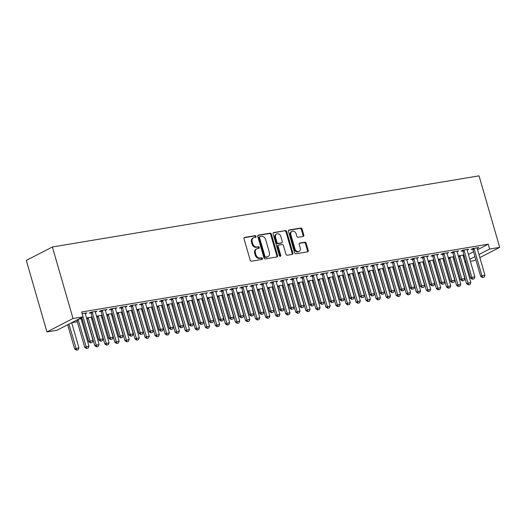 <?xml version="1.0" encoding="UTF-8"?>
<svg xmlns="http://www.w3.org/2000/svg" width="526" height="526" viewBox="0 0 526 526"><rect width="100%" height="100%" fill="white"/><g stroke="black" fill="none" stroke-linecap="round" stroke-linejoin="round"><path stroke-width="0.79" d="M256.07 236.365A0.874 0.69 62.8 0 0 255.136 235.648L244.656 237.397A1.256 0.98 62.8 0 0 244.018 238.751L250.198 260.166A1.256 0.98 62.8 0 0 251.527 261.192L262.007 259.443A0.874 0.69 62.8 0 0 261.527 257.779L260.173 258.003A4.011 3.143 62.8 0 1 255.912 254.722L255.399 252.94A4.011 3.143 62.8 0 1 256.721 248.851A4.011 3.143 62.8 0 1 257.457 248.607L258.812 248.377A0.874 0.69 62.8 0 0 258.332 246.714L256.977 246.937A4.011 3.143 62.8 0 1 252.723 243.656L252.204 241.875A4.011 3.143 62.8 0 1 253.525 237.785A4.011 3.143 62.8 0 1 254.262 237.542L255.616 237.311A0.874 0.69 62.8 0 0 256.07 236.365M255.327 237.364A0.874 0.69 62.8 0 0 254.433 236.01L244.136 237.726M261.718 259.496A0.874 0.69 62.8 0 0 260.824 258.141L259.463 258.371L260.173 258.003M258.522 248.43A0.874 0.69 62.8 0 0 257.628 247.075L256.274 247.305L256.977 246.937M303.154 236.437A1.256 0.98 62.8 0 0 303.798 235.083L302.062 229.073A1.256 0.98 62.8 0 0 300.734 228.047L289.096 229.987A1.256 0.98 62.8 0 0 288.452 231.341L294.632 252.756A1.256 0.98 62.8 0 0 295.96 253.782L307.605 251.842A1.256 0.98 62.8 0 0 308.243 250.488L306.152 243.229A1.256 0.98 62.8 0 0 304.817 242.203L299.84 243.038A1.256 0.98 62.8 0 0 299.195 244.393L300.234 247.989A3.353 2.623 62.8 0 1 299.13 251.408A3.353 2.623 62.8 0 1 294.961 248.87L290.891 234.774A3.353 2.623 62.8 0 1 291.996 231.348A3.353 2.623 62.8 0 1 296.164 233.892L296.842 236.24A1.256 0.98 62.8 0 0 298.176 237.265L303.154 236.437M488.253 244.195L81.675 311.977L83.075 316.83L56.992 330.249L46.946 331.926L26.3 260.409L52.383 246.983L479.055 175.848L499.7 247.371L489.653 249.041L488.253 244.195L477.575 249.692M83.075 316.83L73.022 318.5L52.383 246.983M271.39 234.188A1.256 0.98 62.8 0 0 270.055 233.163L258.417 235.102A1.256 0.98 62.8 0 0 257.773 236.457L263.96 257.871A1.256 0.98 62.8 0 0 265.288 258.897L276.926 256.958A1.256 0.98 62.8 0 0 277.57 255.603L271.39 234.188L270.68 234.55A1.256 0.98 62.8 0 0 269.351 233.524L257.898 235.431M273.757 232.545L285.394 230.605A1.256 0.98 62.8 0 1 286.723 231.631L292.91 253.045A1.256 0.98 62.8 0 1 292.265 254.4L287.281 255.228A1.256 0.98 62.8 0 1 285.953 254.209L283.448 245.517A1.256 0.98 62.8 0 0 282.114 244.498L278.813 245.044A1.256 0.98 62.8 0 0 278.169 246.398L280.779 255.445A0.874 0.69 62.8 0 1 279.398 255.675L273.112 233.899A1.256 0.98 62.8 0 1 273.757 232.545L273.329 232.762M467.16 250.054L468.771 249.219L462.742 250.225L460.98 251.132L462.663 250.856M453.892 256.609L448.283 257.668M453.958 256.846L453.064 257.306M447.061 253.4L448.671 252.572L442.642 253.578L440.88 254.485L442.563 254.203M433.792 259.962L428.184 261.021M433.858 260.199L432.964 260.659M426.961 256.754L428.578 255.925L422.549 256.925L420.787 257.832L422.463 257.556M413.692 263.309L408.084 264.374M413.765 263.546L412.864 264.013M406.868 260.1L408.478 259.272L402.449 260.278L400.687 261.185L402.37 260.903M393.599 266.662L387.991 267.721M393.665 266.899L392.764 267.359M386.768 263.454L388.379 262.625L382.349 263.631L380.587 264.539L382.27 264.256M373.499 270.009L367.891 271.074M373.565 270.246L372.671 270.712M366.668 266.807L368.285 265.972L362.256 266.978L360.488 267.885L362.171 267.609M353.4 273.362L347.791 274.421M353.472 273.599L352.571 274.059M346.575 270.154L348.186 269.325L342.156 270.331L340.394 271.238L342.078 270.956M333.306 276.715L327.698 277.774M333.372 276.952L332.471 277.412M326.475 273.507L328.086 272.678L322.057 273.678L320.295 274.585L321.978 274.309M313.207 280.062L307.96 280.937L307.598 281.127L307.98 281.739A1.276 0.999 -117.2 0 1 308.131 282.094L315.83 308.762L320.117 307.611L312.418 280.943A1.276 0.999 -117.2 0 1 312.359 280.568L312.352 280.207M313.272 280.299L312.378 280.766M306.375 276.854L307.986 276.025L301.957 277.031L300.195 277.938L301.878 277.656M293.107 283.415L287.498 284.474M293.179 283.652L292.278 284.112M286.282 280.207L287.893 279.378L281.864 280.384L280.102 281.292L281.785 281.009M273.014 286.762L267.399 287.827M273.079 286.999L272.179 287.466M266.182 283.56L267.793 282.725L261.764 283.731L260.002 284.638L261.685 284.362M252.914 290.115L247.667 290.99L247.305 291.174L247.687 291.792A1.276 0.999 -117.2 0 1 247.838 292.147L255.537 318.815L259.818 317.658L252.125 290.99A1.276 0.999 -117.2 0 1 252.066 290.615L252.053 290.26M252.98 290.352L252.085 290.812M246.083 286.907L247.693 286.078L241.664 287.084L239.902 287.992L241.585 287.709M232.814 293.469L227.206 294.527M232.886 293.705L231.986 294.165M225.983 290.26L227.6 289.431L221.571 290.431L219.809 291.338L221.492 291.062M212.714 296.815L207.106 297.88M212.787 297.052L211.886 297.519M205.89 293.607L207.5 292.778L201.471 293.784L199.709 294.691L201.392 294.409M192.621 300.168L187.013 301.227M192.687 300.405L191.793 300.865M185.79 296.96L187.401 296.131L181.371 297.137L179.609 298.045L181.292 297.762M172.521 303.515L166.913 304.58M172.587 303.752L171.693 304.219M165.69 300.313L167.307 299.478L161.278 300.484L159.516 301.391L161.193 301.115M152.422 306.868L146.813 307.927M152.494 307.105L151.593 307.565M145.597 303.66L147.208 302.831L141.178 303.837L139.416 304.745L141.099 304.462M132.328 310.222L126.72 311.28M132.394 310.458L131.493 310.919M125.497 307.013L127.108 306.185L121.079 307.184L119.317 308.091L121 307.815M112.229 313.568L106.62 314.633M112.294 313.805L111.4 314.272M105.397 310.36L107.015 309.531L100.985 310.537L99.217 311.445L100.9 311.162M92.129 316.922L86.52 317.98M92.201 317.158L91.3 317.619M82.161 313.674L86.915 312.885L85.304 313.713M463.478 256.944L464.386 256.478M468.403 254.413L473.558 251.757M71.694 322.721L77.342 321.78M81.747 321.044L82.74 320.88M91.794 319.367L92.786 319.203M101.84 317.691L102.84 317.526M111.893 316.014L112.886 315.85M121.94 314.344L122.939 314.173M131.987 312.668L132.986 312.503M142.04 310.991L143.033 310.827M152.086 309.314L153.086 309.15M162.139 307.638L163.132 307.473M172.186 305.968L173.179 305.797M182.233 304.291L183.232 304.127M192.286 302.614L193.279 302.45M202.332 300.938L203.325 300.773M212.379 299.261L213.378 299.097M222.432 297.591L223.425 297.42M232.479 295.914L233.472 295.75M242.525 294.238L243.525 294.073M252.579 292.561L253.571 292.397M262.625 290.885L263.618 290.72M272.672 289.215L273.671 289.044M282.725 287.538L283.718 287.374M292.772 285.861L293.764 285.697M302.818 284.185L303.818 284.02M312.871 282.508L313.864 282.344M322.918 280.838L323.911 280.667M332.965 279.161L333.964 278.997M343.018 277.485L344.011 277.32M353.064 275.808L354.057 275.644M363.111 274.131L364.11 273.967M373.164 272.461L374.157 272.29M383.211 270.785L384.21 270.62M393.257 269.108L394.257 268.944M403.31 267.432L404.303 267.267M413.357 265.755L414.357 265.591M423.41 264.085L424.403 263.914M433.457 262.408L434.45 262.244M443.503 260.732L444.503 260.567M453.557 259.055L454.549 258.891M78.466 319.197L82.082 318.598M82.148 318.835L81.254 319.295M95.351 312.036L96.962 311.208L90.932 312.214L89.17 313.121L90.853 312.839M102.182 315.245L96.935 316.119L96.574 316.304L96.955 316.922A1.276 0.999 -117.2 0 1 97.106 317.277L104.805 343.945L109.086 342.788L101.393 316.119A1.276 0.999 -117.2 0 1 101.334 315.745L101.321 315.39M102.248 315.482L101.347 315.942M115.45 308.69L117.061 307.855L111.032 308.861L109.27 309.768L110.953 309.492M122.275 311.892L116.667 312.957M122.348 312.128L121.447 312.595M135.544 305.336L137.161 304.508L131.132 305.514L129.37 306.421L131.046 306.139M142.375 308.545L136.767 309.604M142.441 308.782L141.547 309.242M155.643 301.983L157.254 301.155L151.225 302.161L149.463 303.068L151.146 302.785M162.475 305.192L156.866 306.257M162.541 305.428L161.64 305.895M175.743 298.636L177.354 297.808L171.325 298.807L169.563 299.715L171.246 299.439M182.568 301.845L176.96 302.904M182.64 302.082L181.74 302.542M195.836 295.283L197.454 294.455L191.425 295.461L189.662 296.368L191.346 296.085M202.668 298.492L197.059 299.55M202.74 298.729L201.839 299.189M215.936 291.937L217.547 291.102L211.518 292.108L209.756 293.015L211.439 292.739M222.768 295.139L217.521 296.013L217.159 296.204L217.54 296.815A1.276 0.999 -117.2 0 1 217.692 297.177L225.391 323.845L229.671 322.688L221.979 296.02A1.276 0.999 -117.2 0 1 221.919 295.645L221.906 295.283M222.833 295.375L221.939 295.842M236.036 288.583L237.647 287.755L231.618 288.761L229.855 289.668L231.539 289.385M242.867 291.792L237.252 292.85M242.933 292.029L242.032 292.489M256.129 285.23L257.747 284.402L251.717 285.408L249.955 286.315L251.638 286.032M262.961 288.439L257.352 289.504M263.033 288.675L262.132 289.142M276.229 281.883L277.84 281.055L271.81 282.054L270.048 282.962L271.732 282.686M283.06 285.092L277.813 285.966L277.452 286.151L277.833 286.762A1.276 0.999 -117.2 0 1 277.984 287.124L285.684 313.792L289.964 312.635L282.271 285.966A1.276 0.999 -117.2 0 1 282.212 285.592L282.206 285.23M283.126 285.329L282.232 285.789M296.329 278.53L297.94 277.702L291.91 278.708L290.148 279.615L291.831 279.332M303.16 281.739L297.545 282.797M303.226 281.975L302.325 282.436M316.428 275.183L318.039 274.348L312.01 275.354L310.248 276.262L311.931 275.986M323.253 278.385L317.645 279.451M323.326 278.622L322.425 279.089M336.522 271.83L338.133 271.002L332.103 272.008L330.341 272.915L332.024 272.632M343.353 275.039L338.106 275.913L337.745 276.097L338.126 276.709A1.276 0.999 -117.2 0 1 338.277 277.07L345.977 303.739L350.263 302.582L342.564 275.913A1.276 0.999 -117.2 0 1 342.505 275.539L342.498 275.177M343.419 275.276L342.525 275.736M356.621 268.477L358.232 267.649L352.203 268.654L350.441 269.562L352.124 269.279M363.453 271.686L357.844 272.751M363.519 271.922L362.618 272.389M376.721 265.13L378.332 264.302L372.303 265.301L370.541 266.209L372.224 265.932M383.546 268.339L377.938 269.397M383.618 268.576L382.718 269.036M396.814 261.777L398.432 260.949L392.403 261.955L390.64 262.862L392.317 262.579M403.646 264.986L398.037 266.044M403.712 265.222L402.817 265.683M416.914 258.43L418.525 257.595L412.496 258.601L410.734 259.509L412.417 259.233M423.746 261.632L418.137 262.698M423.811 261.869L422.911 262.336M437.014 255.077L438.625 254.249L432.596 255.255L430.833 256.162L432.517 255.879M443.839 258.286L438.23 259.344M443.911 258.522L443.01 258.983M457.107 251.724L458.725 250.895L452.695 251.901L450.933 252.809L452.616 252.526M463.939 254.932L458.692 255.807L458.33 255.998L458.711 256.609A1.276 0.999 -117.2 0 1 458.869 256.964L466.562 283.632L470.849 282.482L463.15 255.814A1.276 0.999 -117.2 0 1 463.09 255.439L463.084 255.077M464.011 255.169L463.11 255.636M477.207 248.377L478.818 247.549L472.789 248.548L471.026 249.455L472.71 249.179M464.879 261.797L465.786 261.33M469.803 259.259L474.958 256.609M478.976 254.538L489.653 249.041M475.833 259.653L473.617 260.791L470.402 261.33M465.997 262.066L465.004 262.231M479.857 257.582L499.7 247.371M73.022 318.5L46.946 331.926M253.525 237.785L252.822 238.146A4.011 3.143 62.8 0 0 251.5 242.236L252.204 241.875M256.274 247.305A4.011 3.143 62.8 0 1 252.013 244.025L251.5 242.236M256.721 248.851L256.017 249.212A4.011 3.143 62.8 0 0 254.696 253.302L255.399 252.94M259.463 258.371A4.011 3.143 62.8 0 1 255.209 255.09L254.696 253.302M276.742 256.99A1.256 0.98 62.8 0 0 276.867 255.965L270.68 234.55M259.982 236.588A0.874 0.69 62.8 0 0 259.535 237.535L264.959 256.333A0.874 0.69 62.8 0 0 265.893 257.05L267.32 256.813A4.011 3.143 62.8 0 0 268.056 256.57A4.011 3.143 62.8 0 0 269.378 252.48L265.669 239.632A4.011 3.143 62.8 0 0 261.415 236.352L259.982 236.588M259.279 236.95A0.874 0.69 62.8 0 0 258.831 237.897L259.535 237.535M268.056 256.57L267.353 256.931A4.011 3.143 62.8 0 1 266.616 257.175L265.183 257.418A0.874 0.69 62.8 0 1 264.256 256.695L258.831 237.897M273.237 232.88L285.394 230.605M292.081 254.433A1.256 0.98 62.8 0 0 292.2 253.407L286.019 231.992A1.256 0.98 62.8 0 0 284.691 230.967M278.109 245.412A1.256 0.98 62.8 0 0 277.465 246.76L280.075 255.807L280.779 255.445M280.062 256.379A0.874 0.69 62.8 0 0 280.075 255.807M280.845 236.509A3.353 2.623 62.8 0 0 276.669 233.965A3.353 2.623 62.8 0 0 275.565 237.384L276.998 242.355A1.256 0.98 62.8 0 0 278.333 243.38L281.634 242.828A1.256 0.98 62.8 0 0 282.278 241.473L280.845 236.509M276.669 233.965L275.966 234.333A3.353 2.623 62.8 0 0 274.861 237.752L275.565 237.384M281.864 242.756L281.16 243.117A1.256 0.98 62.8 0 1 280.93 243.19L277.629 243.742A1.256 0.98 62.8 0 1 276.295 242.716L274.861 237.752M291.996 231.348L291.286 231.716A3.353 2.623 62.8 0 0 290.181 235.135L290.891 234.774M299.13 251.408L298.426 251.77A3.353 2.623 62.8 0 1 294.251 249.232L290.181 235.135M307.414 251.875A1.256 0.98 62.8 0 0 307.539 250.849L305.448 243.597A1.256 0.98 62.8 0 0 304.113 242.571L299.32 243.367M302.969 236.463A1.256 0.98 62.8 0 0 303.094 235.444L301.359 229.435A1.256 0.98 62.8 0 0 300.03 228.409L288.577 230.322M67.67 324.759L74.659 348.975L78.939 347.817L71.687 322.688M76.395 350.152L78.111 349.79L76.395 350.152L74.659 348.975M68.939 324.101L76.605 350.04M78.939 347.817L78.111 349.79M90.702 342.788L92.214 342.531L90.702 342.788L90.025 341.065L88.756 341.716L81.767 317.5M85.271 313.154L85.284 313.516A1.276 0.999 62.8 0 0 85.344 313.89L93.036 340.559L90.025 341.065L83.036 316.849M92.214 342.531L93.036 340.559M88.756 341.716L90.492 342.893M76.75 320.084L76.855 320.268A1.276 0.999 -117.2 0 1 77.006 320.63L84.706 347.298L88.993 346.141L81.293 319.473A1.276 0.999 -117.2 0 1 81.234 319.098L81.228 318.736M86.442 348.475L88.164 348.113L86.442 348.475L84.706 347.298M78.019 319.427L78.124 319.617A1.276 0.999 -117.2 0 1 78.275 319.979L86.652 348.363M88.993 346.141L88.164 348.113M86.547 317.967L86.902 318.592A1.276 0.999 -117.2 0 1 87.06 318.953L94.752 345.621L99.039 344.464L91.34 317.796A1.276 0.999 -117.2 0 1 91.281 317.421L91.274 317.06M96.495 346.798L98.211 346.437L96.495 346.798L94.752 345.621M87.98 317.612L88.171 317.941A1.276 0.999 -117.2 0 1 88.329 318.302L96.705 346.693M99.039 344.464L98.211 346.437M100.755 341.111L102.261 340.861L100.755 341.111L100.071 339.388L98.803 340.039L91.11 313.371A1.276 0.999 62.8 0 0 90.952 313.009L90.59 312.391M95.324 311.484L95.331 311.839A1.276 0.999 62.8 0 0 95.39 312.214L103.089 338.882L100.071 339.388L92.379 312.72A1.276 0.999 62.8 0 0 92.221 312.359L92.03 312.03M102.261 340.861L103.089 338.882M98.803 340.039L100.538 341.216M110.802 339.434L112.308 339.185L110.802 339.434L110.125 337.712L108.856 338.363L101.156 311.694A1.276 0.999 62.8 0 0 101.005 311.339L100.644 310.715M105.371 309.807L105.378 310.169A1.276 0.999 62.8 0 0 105.437 310.544L113.136 337.212L110.125 337.712L102.425 311.044A1.276 0.999 62.8 0 0 102.274 310.682L102.083 310.353M112.308 339.185L113.136 337.212M108.856 338.363L110.591 339.546M106.541 345.122L108.257 344.767L106.541 345.122L104.805 343.945M98.033 315.935L98.224 316.264A1.276 0.999 -117.2 0 1 98.375 316.626L106.752 345.017M109.086 342.788L108.257 344.767M106.64 314.62L107.002 315.245A1.276 0.999 -117.2 0 1 107.153 315.6L114.852 342.268L119.139 341.118L111.44 314.449A1.276 0.999 -117.2 0 1 111.38 314.075L111.374 313.713M116.588 343.452L118.311 343.09L116.588 343.452L114.852 342.268M108.08 314.259L108.271 314.587A1.276 0.999 -117.2 0 1 108.422 314.949L116.798 343.34M119.139 341.118L118.311 343.09M120.849 337.758L122.361 337.508L120.849 337.758L120.171 336.035L118.902 336.693L111.203 310.024A1.276 0.999 62.8 0 0 111.052 309.663L110.69 309.038M115.418 308.131L115.431 308.492A1.276 0.999 62.8 0 0 115.49 308.867L123.183 335.535L120.171 336.035L112.472 309.367A1.276 0.999 62.8 0 0 112.321 309.012L112.13 308.677M122.361 337.508L123.183 335.535M118.902 336.693L120.638 337.87M130.902 336.081L132.407 335.831L130.902 336.081L130.218 334.358L128.949 335.016L121.256 308.348A1.276 0.999 62.8 0 0 121.098 307.986L120.737 307.362M125.471 306.454L125.477 306.816A1.276 0.999 62.8 0 0 125.536 307.191L133.236 333.859L130.218 334.358L122.525 307.69A1.276 0.999 62.8 0 0 122.367 307.335L122.177 307.006M132.407 335.831L133.236 333.859M128.949 335.016L130.691 336.193M116.693 312.944L117.048 313.568A1.276 0.999 -117.2 0 1 117.206 313.93L124.899 340.598L129.186 339.441L121.486 312.773A1.276 0.999 -117.2 0 1 121.427 312.398L121.421 312.036M126.641 341.775L128.357 341.413L126.641 341.775L124.899 340.598M118.126 312.582L118.317 312.917A1.276 0.999 -117.2 0 1 118.475 313.272L126.851 341.663M129.186 339.441L128.357 341.413M140.948 334.411L142.454 334.155L140.948 334.411L140.271 332.688L139.002 333.339L131.303 306.671A1.276 0.999 62.8 0 0 131.152 306.31L130.79 305.685M135.517 304.778L135.53 305.139A1.276 0.999 62.8 0 0 135.583 305.514L143.282 332.182L140.271 332.688L132.572 306.02A1.276 0.999 62.8 0 0 132.421 305.659L132.23 305.33M142.454 334.155L143.282 332.182M139.002 333.339L140.738 334.516M126.74 311.267L127.101 311.892A1.276 0.999 -117.2 0 1 127.253 312.253L134.952 338.922L139.232 337.764L131.539 311.096A1.276 0.999 -117.2 0 1 131.48 310.721L131.467 310.36M136.688 340.098L138.404 339.737L136.688 340.098L134.952 338.922M128.18 310.912L128.37 311.241A1.276 0.999 -117.2 0 1 128.522 311.602L136.898 339.987M139.232 337.764L138.404 339.737M150.995 332.734L152.507 332.485L150.995 332.734L150.318 331.012L149.049 331.663L141.349 304.995A1.276 0.999 62.8 0 0 141.198 304.633L140.837 304.015M145.571 303.108L145.577 303.463A1.276 0.999 62.8 0 0 145.636 303.837L153.329 330.506L150.318 331.012L142.618 304.344A1.276 0.999 62.8 0 0 142.467 303.982L142.276 303.653M152.507 332.485L153.329 330.506M149.049 331.663L150.784 332.84M136.786 309.59L137.148 310.215A1.276 0.999 -117.2 0 1 137.299 310.577L144.998 337.245L149.285 336.088L141.586 309.42A1.276 0.999 -117.2 0 1 141.527 309.045L141.52 308.683M146.734 338.422L148.457 338.06L146.734 338.422L144.998 337.245M138.226 309.235L138.417 309.564A1.276 0.999 -117.2 0 1 138.568 309.926L146.951 338.317M149.285 336.088L148.457 338.06M161.048 331.058L162.554 330.808L161.048 331.058L160.364 329.335L159.095 329.986L151.403 303.318A1.276 0.999 62.8 0 0 151.245 302.963L150.883 302.338M155.617 301.431L155.624 301.792A1.276 0.999 62.8 0 0 155.683 302.167L163.382 328.835L160.364 329.335L152.671 302.667A1.276 0.999 62.8 0 0 152.514 302.305L152.323 301.977M162.554 330.808L163.382 328.835M159.095 329.986L160.838 331.17M146.839 307.92L147.195 308.545A1.276 0.999 -117.2 0 1 147.352 308.9L155.045 335.568L159.332 334.411L151.633 307.743A1.276 0.999 -117.2 0 1 151.573 307.368L151.567 307.013M156.787 336.745L158.504 336.39L156.787 336.745L155.045 335.568M148.273 307.559L148.464 307.888A1.276 0.999 -117.2 0 1 148.621 308.249L156.998 336.64M159.332 334.411L158.504 336.39M171.095 329.381L172.6 329.131L171.095 329.381L170.417 327.659L169.148 328.316L161.449 301.648A1.276 0.999 62.8 0 0 161.298 301.286L160.936 300.662M165.664 299.754L165.677 300.116A1.276 0.999 62.8 0 0 165.729 300.491L173.429 327.159L170.417 327.659L162.718 300.99A1.276 0.999 62.8 0 0 162.567 300.635L162.376 300.3M172.6 329.131L173.429 327.159M169.148 328.316L170.884 329.493M156.886 306.244L157.248 306.868A1.276 0.999 -117.2 0 1 157.399 307.223L165.098 333.892L169.379 332.741L161.686 306.073A1.276 0.999 -117.2 0 1 161.627 305.698L161.613 305.336M166.834 335.075L168.55 334.714L166.834 335.075L165.098 333.892M158.326 305.882L158.517 306.211A1.276 0.999 -117.2 0 1 158.668 306.573L167.044 334.963M169.379 332.741L168.55 334.714M181.141 327.705L182.654 327.455L181.141 327.705L180.464 325.982L179.195 326.639L171.496 299.971A1.276 0.999 62.8 0 0 171.345 299.61L170.983 298.985M175.717 298.078L175.723 298.439A1.276 0.999 62.8 0 0 175.783 298.814L183.482 325.482L180.464 325.982L172.765 299.314A1.276 0.999 62.8 0 0 172.613 298.959L172.423 298.63M182.654 327.455L183.482 325.482M179.195 326.639L180.931 327.816M166.933 304.567L167.294 305.192A1.276 0.999 -117.2 0 1 167.446 305.553L175.145 332.222L179.432 331.064L171.732 304.396A1.276 0.999 -117.2 0 1 171.673 304.021L171.667 303.66M176.881 333.399L178.603 333.037L176.881 333.399L175.145 332.222M168.373 304.212L168.563 304.541A1.276 0.999 -117.2 0 1 168.715 304.896L177.098 333.287M179.432 331.064L178.603 333.037M191.194 326.035L192.7 325.778L191.194 326.035L190.511 324.312L189.242 324.963L181.549 298.295A1.276 0.999 62.8 0 0 181.391 297.933L181.036 297.308M185.763 296.401L185.77 296.763A1.276 0.999 62.8 0 0 185.829 297.137L193.529 323.806L190.511 324.312L182.818 297.644A1.276 0.999 62.8 0 0 182.66 297.282L182.469 296.953M192.7 325.778L193.529 323.806M189.242 324.963L190.984 326.14M176.986 302.891L177.347 303.515A1.276 0.999 -117.2 0 1 177.499 303.877L185.198 330.545L189.478 329.388L181.779 302.72A1.276 0.999 -117.2 0 1 181.72 302.345L181.713 301.983M186.934 331.722L188.65 331.36L186.934 331.722L185.198 330.545M178.426 302.535L178.61 302.864A1.276 0.999 -117.2 0 1 178.768 303.226L187.144 331.61M189.478 329.388L188.65 331.36M201.241 324.358L202.747 324.108L201.241 324.358L200.564 322.635L199.295 323.286L191.595 296.618A1.276 0.999 62.8 0 0 191.444 296.256L191.083 295.638M195.81 294.731L195.823 295.086A1.276 0.999 62.8 0 0 195.882 295.461L203.575 322.129L200.564 322.635L192.864 295.967A1.276 0.999 62.8 0 0 192.713 295.605L192.523 295.277M202.747 324.108L203.575 322.129M199.295 323.286L201.031 324.463M187.032 301.214L187.394 301.839A1.276 0.999 -117.2 0 1 187.545 302.2L195.245 328.868L199.525 327.711L191.832 301.043A1.276 0.999 -117.2 0 1 191.773 300.668L191.76 300.307M196.98 330.045L198.696 329.684L196.98 330.045L195.245 328.868M188.472 300.859L188.663 301.188A1.276 0.999 -117.2 0 1 188.814 301.549L197.191 329.94M199.525 327.711L198.696 329.684M211.288 322.681L212.8 322.431L211.288 322.681L210.61 320.959L209.341 321.61L201.642 294.941A1.276 0.999 62.8 0 0 201.491 294.586L201.129 293.962M205.863 293.054L205.87 293.416A1.276 0.999 62.8 0 0 205.929 293.791L213.628 320.459L210.61 320.959L202.911 294.29A1.276 0.999 62.8 0 0 202.76 293.929L202.569 293.6M212.8 322.431L213.628 320.459M209.341 321.61L211.077 322.793M197.079 299.544L197.441 300.168A1.276 0.999 -117.2 0 1 197.598 300.524L205.291 327.192L209.578 326.035L201.879 299.366A1.276 0.999 -117.2 0 1 201.82 298.992L201.813 298.636M207.027 328.369L208.75 328.014L207.027 328.369L205.291 327.192M198.519 299.182L198.71 299.511A1.276 0.999 -117.2 0 1 198.861 299.873L207.244 328.263M209.578 326.035L208.75 328.014M221.341 321.005L222.846 320.755L221.341 321.005L220.657 319.282L219.388 319.94L211.695 293.271A1.276 0.999 62.8 0 0 211.537 292.91L211.182 292.285M215.91 291.378L215.916 291.739A1.276 0.999 62.8 0 0 215.976 292.114L223.675 318.782L220.657 319.282L212.964 292.614A1.276 0.999 62.8 0 0 212.806 292.259L212.616 291.923M222.846 320.755L223.675 318.782M219.388 319.94L221.13 321.116M207.132 297.867L207.494 298.492A1.276 0.999 -117.2 0 1 207.645 298.847L215.344 325.515L219.625 324.364L211.925 297.696A1.276 0.999 -117.2 0 1 211.866 297.321L211.86 296.96M217.08 326.699L218.796 326.337L217.08 326.699L215.344 325.515M208.572 297.506L208.763 297.834A1.276 0.999 -117.2 0 1 208.914 298.196L217.291 326.587M219.625 324.364L218.796 326.337M231.387 319.328L232.893 319.078L231.387 319.328L230.71 317.605L229.441 318.263L221.742 291.595A1.276 0.999 62.8 0 0 221.591 291.233L221.229 290.608M225.956 289.701L225.97 290.063A1.276 0.999 62.8 0 0 226.029 290.437L233.722 317.106L230.71 317.605L223.011 290.937A1.276 0.999 62.8 0 0 222.86 290.582L222.669 290.253M232.893 319.078L233.722 317.106M229.441 318.263L231.177 319.44M227.127 325.022L228.849 324.66L227.127 325.022L225.391 323.845M218.619 295.836L218.809 296.164A1.276 0.999 -117.2 0 1 218.961 296.519L227.337 324.91M229.671 322.688L228.849 324.66M241.441 317.658L242.946 317.402L241.441 317.658L240.757 315.935L239.488 316.586L231.788 289.918A1.276 0.999 62.8 0 0 231.637 289.556L231.276 288.932M236.01 288.024L236.016 288.386A1.276 0.999 62.8 0 0 236.075 288.761L243.775 315.429L240.757 315.935L233.057 289.267A1.276 0.999 62.8 0 0 232.906 288.905L232.716 288.577M242.946 317.402L243.775 315.429M239.488 316.586L241.224 317.763M227.225 294.514L227.587 295.139A1.276 0.999 -117.2 0 1 227.745 295.5L235.438 322.168L239.725 321.011L232.025 294.343A1.276 0.999 -117.2 0 1 231.966 293.968L231.959 293.607M237.173 323.345L238.896 322.984L237.173 323.345L235.438 322.168M228.665 294.159L228.856 294.488A1.276 0.999 -117.2 0 1 229.014 294.849L237.39 323.234M239.725 321.011L238.896 322.984M251.487 315.981L252.993 315.731L251.487 315.981L250.803 314.259L249.534 314.91L241.842 288.241A1.276 0.999 62.8 0 0 241.684 287.88L241.329 287.262M246.056 286.354L246.063 286.709A1.276 0.999 62.8 0 0 246.122 287.084L253.821 313.752L250.803 314.259L243.111 287.59A1.276 0.999 62.8 0 0 242.953 287.229L242.762 286.9M252.993 315.731L253.821 313.752M249.534 314.91L251.277 316.087M237.279 292.837L237.64 293.462A1.276 0.999 -117.2 0 1 237.791 293.824L245.491 320.492L249.771 319.335L242.072 292.666A1.276 0.999 -117.2 0 1 242.013 292.292L242.006 291.93M247.227 321.669L248.943 321.307L247.227 321.669L245.491 320.492M238.719 292.482L238.909 292.811A1.276 0.999 -117.2 0 1 239.06 293.173L247.437 321.564M249.771 319.335L248.943 321.307M261.534 314.305L263.039 314.055L261.534 314.305L260.857 312.582L259.588 313.233L251.888 286.565A1.276 0.999 62.8 0 0 251.737 286.21L251.375 285.585M256.103 284.678L256.116 285.039A1.276 0.999 62.8 0 0 256.175 285.414L263.868 312.082L260.857 312.582L253.157 285.914A1.276 0.999 62.8 0 0 253.006 285.552L252.815 285.224M263.039 314.055L263.868 312.082M259.588 313.233L261.323 314.416M257.273 319.992L258.996 319.637L257.273 319.992L255.537 318.815M248.765 290.806L248.956 291.134A1.276 0.999 -117.2 0 1 249.107 291.496L257.484 319.887M259.818 317.658L258.996 319.637M271.587 312.628L273.093 312.378L271.587 312.628L270.903 310.905L269.634 311.563L261.935 284.895A1.276 0.999 62.8 0 0 261.784 284.533L261.422 283.909M266.156 283.001L266.163 283.363A1.276 0.999 62.8 0 0 266.222 283.738L273.921 310.406L270.903 310.905L263.204 284.237A1.276 0.999 62.8 0 0 263.053 283.882L262.862 283.547M273.093 312.378L273.921 310.406M269.634 311.563L271.37 312.74M257.372 289.491L257.733 290.115A1.276 0.999 -117.2 0 1 257.891 290.47L265.584 317.139L269.871 315.988L262.172 289.32A1.276 0.999 -117.2 0 1 262.112 288.945L262.106 288.583M267.326 318.322L269.042 317.96L267.326 318.322L265.584 317.139M258.812 289.129L259.002 289.458A1.276 0.999 -117.2 0 1 259.16 289.819L267.537 318.21M269.871 315.988L269.042 317.96M281.634 310.951L283.139 310.702L281.634 310.951L280.95 309.229L279.687 309.886L271.988 283.218A1.276 0.999 62.8 0 0 271.837 282.856L271.475 282.232M276.203 281.325L276.209 281.686A1.276 0.999 62.8 0 0 276.268 282.061L283.968 308.729L280.95 309.229L273.257 282.561A1.276 0.999 62.8 0 0 273.099 282.206L272.915 281.877M283.139 310.702L283.968 308.729M279.687 309.886L281.423 311.063M267.425 287.814L267.787 288.439A1.276 0.999 -117.2 0 1 267.938 288.8L275.637 315.469L279.917 314.311L272.218 287.643A1.276 0.999 -117.2 0 1 272.159 287.268L272.152 286.907M277.373 316.645L279.089 316.284L277.373 316.645L275.637 315.469M268.865 287.459L269.056 287.788A1.276 0.999 -117.2 0 1 269.207 288.143L277.583 316.534M279.917 314.311L279.089 316.284M291.68 309.281L293.186 309.025L291.68 309.281L291.003 307.559L289.734 308.21L282.035 281.541A1.276 0.999 62.8 0 0 281.883 281.18L281.522 280.555M286.249 279.648L286.262 280.01A1.276 0.999 62.8 0 0 286.322 280.384L294.014 307.053L291.003 307.559L283.304 280.891A1.276 0.999 62.8 0 0 283.152 280.529L282.962 280.2M293.186 309.025L294.014 307.053M289.734 308.21L291.47 309.387M287.42 314.969L289.142 314.607L287.42 314.969L285.684 313.792M278.911 285.782L279.102 286.111A1.276 0.999 -117.2 0 1 279.253 286.473L287.63 314.857M289.964 312.635L289.142 314.607M301.733 307.605L303.239 307.355L301.733 307.605L301.05 305.882L299.781 306.533L292.088 279.865A1.276 0.999 62.8 0 0 291.93 279.51L291.568 278.885M296.302 277.978L296.309 278.333A1.276 0.999 62.8 0 0 296.368 278.708L304.067 305.376L301.05 305.882L293.35 279.214A1.276 0.999 62.8 0 0 293.199 278.852L293.008 278.524M303.239 307.355L304.067 305.376M299.781 306.533L301.516 307.71M287.518 284.461L287.88 285.085A1.276 0.999 -117.2 0 1 288.038 285.447L295.73 312.115L300.017 310.958L292.318 284.29A1.276 0.999 -117.2 0 1 292.259 283.915L292.252 283.553M297.473 313.292L299.189 312.931L297.473 313.292L295.73 312.115M288.958 284.106L289.149 284.435A1.276 0.999 -117.2 0 1 289.307 284.796L297.683 313.187M300.017 310.958L299.189 312.931M311.78 305.928L313.286 305.678L311.78 305.928L311.103 304.206L309.834 304.856L302.134 278.188A1.276 0.999 62.8 0 0 301.983 277.833L301.622 277.209M306.349 276.301L306.356 276.663A1.276 0.999 62.8 0 0 306.415 277.038L314.114 303.706L311.103 304.206L303.403 277.537A1.276 0.999 62.8 0 0 303.252 277.176L303.061 276.847M313.286 305.678L314.114 303.706M309.834 304.856L311.57 306.04M297.571 282.791L297.933 283.415A1.276 0.999 -117.2 0 1 298.084 283.77L305.784 310.439L310.064 309.281L302.365 282.613A1.276 0.999 -117.2 0 1 302.312 282.238L302.299 281.883M307.519 311.616L309.235 311.26L307.519 311.616L305.784 310.439M299.011 282.429L299.202 282.758A1.276 0.999 -117.2 0 1 299.353 283.12L307.73 311.51M310.064 309.281L309.235 311.26M317.566 309.945L319.289 309.584L317.566 309.945L315.83 308.762M309.058 280.752L309.249 281.081A1.276 0.999 -117.2 0 1 309.4 281.443L317.776 309.834M320.117 307.611L319.289 309.584M317.665 279.438L318.026 280.062A1.276 0.999 -117.2 0 1 318.184 280.424L325.877 307.092L330.164 305.935L322.464 279.267A1.276 0.999 -117.2 0 1 322.405 278.892L322.399 278.53M327.619 308.269L329.335 307.907L327.619 308.269L325.877 307.092M319.104 279.082L319.295 279.411A1.276 0.999 -117.2 0 1 319.453 279.766L327.829 308.157M330.164 305.935L329.335 307.907M327.718 277.761L328.079 278.385A1.276 0.999 -117.2 0 1 328.231 278.747L335.93 305.415L340.21 304.258L332.517 277.59A1.276 0.999 -117.2 0 1 332.458 277.215L332.445 276.854M337.666 306.592L339.382 306.231L337.666 306.592L335.93 305.415M329.158 277.406L329.348 277.735A1.276 0.999 -117.2 0 1 329.5 278.096L337.876 306.48M340.21 304.258L339.382 306.231M347.712 304.916L349.435 304.554L347.712 304.916L345.977 303.739M339.204 275.729L339.395 276.058A1.276 0.999 -117.2 0 1 339.546 276.42L347.923 304.81M350.263 302.582L349.435 304.554M347.817 274.414L348.173 275.039A1.276 0.999 -117.2 0 1 348.33 275.394L356.023 302.062L360.31 300.905L352.611 274.237A1.276 0.999 -117.2 0 1 352.552 273.862L352.545 273.507M357.765 303.239L359.482 302.884L357.765 303.239L356.023 302.062M349.251 274.053L349.442 274.381A1.276 0.999 -117.2 0 1 349.599 274.743L357.976 303.134M360.31 300.905L359.482 302.884M357.864 272.738L358.226 273.362A1.276 0.999 -117.2 0 1 358.377 273.717L366.076 300.385L370.357 299.235L362.664 272.567A1.276 0.999 -117.2 0 1 362.605 272.192L362.592 271.83M367.812 301.569L369.528 301.207L367.812 301.569L366.076 300.385M359.304 272.376L359.495 272.705A1.276 0.999 -117.2 0 1 359.646 273.066L368.022 301.457M370.357 299.235L369.528 301.207M321.827 304.252L323.339 304.002L321.827 304.252L321.149 302.529L319.88 303.186L312.181 276.518A1.276 0.999 62.8 0 0 312.03 276.157L311.668 275.532M316.396 274.625L316.409 274.986A1.276 0.999 62.8 0 0 316.468 275.361L324.161 302.029L321.149 302.529L313.45 275.861A1.276 0.999 62.8 0 0 313.299 275.506L313.108 275.17M323.339 304.002L324.161 302.029M319.88 303.186L321.616 304.363M331.88 302.575L333.385 302.325L331.88 302.575L331.196 300.852L329.927 301.51L322.234 274.842A1.276 0.999 62.8 0 0 322.076 274.48L321.715 273.855M326.449 272.948L326.455 273.31A1.276 0.999 62.8 0 0 326.514 273.684L334.214 300.353L331.196 300.852L323.503 274.184A1.276 0.999 62.8 0 0 323.345 273.829L323.155 273.5M333.385 302.325L334.214 300.353M329.927 301.51L331.663 302.687M341.926 300.905L343.432 300.648L341.926 300.905L341.249 299.182L339.98 299.833L332.281 273.165A1.276 0.999 62.8 0 0 332.13 272.803L331.768 272.179M336.495 271.271L336.502 271.633A1.276 0.999 62.8 0 0 336.561 272.008L344.26 298.676L341.249 299.182L333.55 272.514A1.276 0.999 62.8 0 0 333.399 272.152L333.208 271.824M343.432 300.648L344.26 298.676M339.98 299.833L341.716 301.01M351.973 299.228L353.485 298.978L351.973 299.228L351.296 297.506L350.027 298.157L342.327 271.488A1.276 0.999 62.8 0 0 342.176 271.133L341.815 270.509M346.542 269.601L346.555 269.956A1.276 0.999 62.8 0 0 346.614 270.331L354.307 296.999L351.296 297.506L343.596 270.837A1.276 0.999 62.8 0 0 343.445 270.476L343.254 270.147M353.485 298.978L354.307 296.999M350.027 298.157L351.762 299.333M362.026 297.552L363.532 297.302L362.026 297.552L361.342 295.829L360.073 296.48L352.381 269.812A1.276 0.999 62.8 0 0 352.223 269.457L351.861 268.832M356.595 267.925L356.602 268.286A1.276 0.999 62.8 0 0 356.661 268.661L364.36 295.329L361.342 295.829L353.65 269.161A1.276 0.999 62.8 0 0 353.492 268.799L353.301 268.47M363.532 297.302L364.36 295.329M360.073 296.48L361.809 297.663M372.073 295.875L373.578 295.625L372.073 295.875L371.395 294.152L370.126 294.81L362.427 268.142A1.276 0.999 62.8 0 0 362.276 267.78L361.914 267.155M366.642 266.248L366.648 266.61A1.276 0.999 62.8 0 0 366.707 266.984L374.407 293.653L371.395 294.152L363.696 267.484A1.276 0.999 62.8 0 0 363.545 267.129L363.354 266.794M373.578 295.625L374.407 293.653M370.126 294.81L371.862 295.987M382.119 294.198L383.632 293.949L382.119 294.198L381.442 292.476L380.173 293.133L372.474 266.465A1.276 0.999 62.8 0 0 372.323 266.103L371.961 265.479M376.695 264.571L376.701 264.933A1.276 0.999 62.8 0 0 376.761 265.308L384.453 291.976L381.442 292.476L373.743 265.808A1.276 0.999 62.8 0 0 373.591 265.452L373.401 265.124M383.632 293.949L384.453 291.976M380.173 293.133L381.909 294.31M367.911 271.061L368.272 271.686A1.276 0.999 -117.2 0 1 368.424 272.047L376.123 298.715L380.41 297.558L372.71 270.89A1.276 0.999 -117.2 0 1 372.651 270.515L372.645 270.154M377.859 299.892L379.581 299.531L377.859 299.892L376.123 298.715M369.351 270.706L369.541 271.035A1.276 0.999 -117.2 0 1 369.693 271.39L378.069 299.781M380.41 297.558L379.581 299.531M392.172 292.528L393.678 292.272L392.172 292.528L391.489 290.806L390.22 291.457L382.527 264.788A1.276 0.999 62.8 0 0 382.369 264.427L382.007 263.802M386.742 262.895L386.748 263.256A1.276 0.999 62.8 0 0 386.807 263.631L394.507 290.299L391.489 290.806L383.796 264.137A1.276 0.999 62.8 0 0 383.638 263.776L383.447 263.447M393.678 292.272L394.507 290.299M390.22 291.457L391.962 292.634M377.964 269.384L378.319 270.009A1.276 0.999 -117.2 0 1 378.477 270.371L386.169 297.039L390.456 295.882L382.757 269.213A1.276 0.999 -117.2 0 1 382.698 268.839L382.691 268.477M387.912 298.216L389.628 297.854L387.912 298.216L386.169 297.039M379.397 269.029L379.588 269.358A1.276 0.999 -117.2 0 1 379.746 269.72L388.122 298.104M390.456 295.882L389.628 297.854M402.219 290.852L403.725 290.602L402.219 290.852L401.542 289.129L400.273 289.78L392.574 263.112A1.276 0.999 62.8 0 0 392.422 262.757L392.061 262.132M396.788 261.225L396.801 261.58A1.276 0.999 62.8 0 0 396.854 261.955L404.553 288.623L401.542 289.129L393.842 262.461A1.276 0.999 62.8 0 0 393.691 262.099L393.501 261.77M403.725 290.602L404.553 288.623M400.273 289.78L402.009 290.957M388.01 267.708L388.372 268.332A1.276 0.999 -117.2 0 1 388.523 268.694L396.223 295.362L400.503 294.205L392.81 267.537A1.276 0.999 -117.2 0 1 392.751 267.162L392.738 266.8M397.958 296.539L399.675 296.177L397.958 296.539L396.223 295.362M389.45 267.353L389.641 267.681A1.276 0.999 -117.2 0 1 389.792 268.043L398.169 296.434M400.503 294.205L399.675 296.177M412.266 289.175L413.778 288.925L412.266 289.175L411.588 287.452L410.319 288.103L402.62 261.435A1.276 0.999 62.8 0 0 402.469 261.08L402.107 260.455M406.841 259.548L406.848 259.91A1.276 0.999 62.8 0 0 406.907 260.285L414.606 286.953L411.588 287.452L403.889 260.784A1.276 0.999 62.8 0 0 403.738 260.423L403.547 260.094M413.778 288.925L414.606 286.953M410.319 288.103L412.055 289.287M398.057 266.038L398.419 266.662A1.276 0.999 -117.2 0 1 398.57 267.017L406.269 293.686L410.556 292.528L402.857 265.867A1.276 0.999 -117.2 0 1 402.798 265.485L402.791 265.13M408.005 294.862L409.728 294.507L408.005 294.862L406.269 293.686M399.497 265.676L399.688 266.005A1.276 0.999 -117.2 0 1 399.839 266.366L408.222 294.757M410.556 292.528L409.728 294.507M422.319 287.498L423.825 287.249L422.319 287.498L421.635 285.776L420.366 286.433L412.673 259.765A1.276 0.999 62.8 0 0 412.515 259.403L412.154 258.779M416.888 257.871L416.894 258.233A1.276 0.999 62.8 0 0 416.954 258.608L424.653 285.276L421.635 285.776L413.942 259.108A1.276 0.999 62.8 0 0 413.784 258.753L413.594 258.417M423.825 287.249L424.653 285.276M420.366 286.433L422.108 287.61M408.11 264.361L408.465 264.986A1.276 0.999 -117.2 0 1 408.623 265.341L416.316 292.009L420.603 290.858L412.903 264.19A1.276 0.999 -117.2 0 1 412.844 263.815L412.838 263.454M418.058 293.192L419.774 292.831L418.058 293.192L416.316 292.009M409.544 263.999L409.734 264.328A1.276 0.999 -117.2 0 1 409.892 264.69L418.269 293.081M420.603 290.858L419.774 292.831M432.365 285.822L433.871 285.572L432.365 285.822L431.688 284.099L430.419 284.757L422.72 258.088A1.276 0.999 62.8 0 0 422.569 257.727L422.207 257.102M426.934 256.195L426.948 256.556A1.276 0.999 62.8 0 0 427 256.931L434.7 283.599L431.688 284.099L423.989 257.431A1.276 0.999 62.8 0 0 423.838 257.076L423.647 256.747M433.871 285.572L434.7 283.599M430.419 284.757L432.155 285.934M418.157 262.684L418.518 263.309A1.276 0.999 -117.2 0 1 418.67 263.671L426.369 290.339L430.649 289.182L422.957 262.513A1.276 0.999 -117.2 0 1 422.897 262.139L422.884 261.777M428.105 291.516L429.821 291.154L428.105 291.516L426.369 290.339M419.597 262.329L419.787 262.658A1.276 0.999 -117.2 0 1 419.939 263.013L428.315 291.404M430.649 289.182L429.821 291.154M442.412 284.152L443.924 283.895L442.412 284.152L441.735 282.429L440.466 283.08L432.767 256.412A1.276 0.999 62.8 0 0 432.615 256.05L432.254 255.426M436.988 254.518L436.994 254.88A1.276 0.999 62.8 0 0 437.053 255.255L444.753 281.923L441.735 282.429L434.035 255.761A1.276 0.999 62.8 0 0 433.884 255.399L433.694 255.071M443.924 283.895L444.753 281.923M440.466 283.08L442.202 284.257M428.203 261.008L428.565 261.632A1.276 0.999 -117.2 0 1 428.716 261.994L436.416 288.662L440.703 287.505L433.003 260.837A1.276 0.999 -117.2 0 1 432.944 260.462L432.937 260.1M438.151 289.839L439.874 289.478L438.151 289.839L436.416 288.662M429.643 260.653L429.834 260.981A1.276 0.999 -117.2 0 1 429.985 261.343L438.368 289.727M440.703 287.505L439.874 289.478M452.465 282.475L453.971 282.225L452.465 282.475L451.781 280.752L450.512 281.403L442.82 254.735A1.276 0.999 62.8 0 0 442.662 254.38L442.307 253.756M447.034 252.848L447.041 253.203A1.276 0.999 62.8 0 0 447.1 253.578L454.799 280.246L451.781 280.752L444.089 254.084A1.276 0.999 62.8 0 0 443.931 253.723L443.74 253.394M453.971 282.225L454.799 280.246M450.512 281.403L452.255 282.58M438.257 259.331L438.618 259.956A1.276 0.999 -117.2 0 1 438.769 260.317L446.469 286.986L450.749 285.828L443.05 259.16A1.276 0.999 -117.2 0 1 442.991 258.785L442.984 258.424M448.205 288.163L449.921 287.801L448.205 288.163L446.469 286.986M439.697 258.976L439.887 259.305A1.276 0.999 -117.2 0 1 440.038 259.666L448.415 288.057M450.749 285.828L449.921 287.801M462.512 280.799L464.017 280.549L462.512 280.799L461.835 279.076L460.566 279.727L452.866 253.059A1.276 0.999 62.8 0 0 452.715 252.704L452.353 252.079M457.081 251.172L457.094 251.533A1.276 0.999 62.8 0 0 457.153 251.908L464.846 278.576L461.835 279.076L454.135 252.408A1.276 0.999 62.8 0 0 453.984 252.046L453.793 251.717M464.017 280.549L464.846 278.576M460.566 279.727L462.301 280.91M448.303 257.661L448.665 258.286A1.276 0.999 -117.2 0 1 448.816 258.641L456.515 285.309L460.796 284.152L453.103 257.49A1.276 0.999 -117.2 0 1 453.044 257.109L453.031 256.754M458.251 286.486L459.974 286.131L458.251 286.486L456.515 285.309M449.743 257.299L449.934 257.628A1.276 0.999 -117.2 0 1 450.085 257.99L458.462 286.381M460.796 284.152L459.974 286.131M472.558 279.122L474.071 278.872L472.558 279.122L471.881 277.399L470.612 278.057L462.913 251.389A1.276 0.999 62.8 0 0 462.762 251.027L462.4 250.402M467.134 249.495L467.141 249.857A1.276 0.999 62.8 0 0 467.2 250.231L474.899 276.9L471.881 277.399L464.182 250.731A1.276 0.999 62.8 0 0 464.031 250.376L463.84 250.041M474.071 278.872L474.899 276.9M470.612 278.057L472.348 279.234M468.298 284.816L470.02 284.454L468.298 284.816L466.562 283.632M459.79 255.623L459.98 255.952A1.276 0.999 -117.2 0 1 460.138 256.313L468.515 284.704M470.849 282.482L470.02 284.454M482.612 277.445L484.117 277.195L482.612 277.445L481.928 275.723L480.659 276.38L472.966 249.712A1.276 0.999 62.8 0 0 472.808 249.35L472.453 248.726M477.181 247.818L477.187 248.18A1.276 0.999 62.8 0 0 477.246 248.555L484.946 275.223L481.928 275.723L474.235 249.054A1.276 0.999 62.8 0 0 474.077 248.699L473.887 248.371M484.117 277.195L484.946 275.223M480.659 276.38L482.401 277.557M254.433 236.01L255.136 235.648M260.824 258.141L261.527 257.779M257.628 247.075L258.332 246.714M252.013 244.025L252.723 243.656M255.209 255.09L255.912 254.722M244.235 237.614L244.656 237.397M276.867 255.965L277.57 255.603M257.99 235.319L258.417 235.102M269.351 233.524L270.055 233.163M264.256 256.695L264.959 256.333M265.183 257.418L265.893 257.05M266.616 257.175L267.32 256.813M286.019 231.992L286.723 231.631M292.2 253.407L292.91 253.045M277.465 246.76L278.169 246.398M276.295 242.716L276.998 242.355M277.629 243.742L278.333 243.38M280.93 243.19L281.634 242.828M294.251 249.232L294.961 248.87M299.412 243.255L299.84 243.038M304.113 242.571L304.817 242.203M305.448 243.597L306.152 243.229M307.539 250.849L308.243 250.488M288.669 230.204L289.096 229.987M300.03 228.409L300.734 228.047M301.359 229.435L302.062 229.073M303.094 235.444L303.798 235.083M77.006 320.63L78.275 319.979M76.855 320.268L78.124 319.617M87.06 318.953L88.329 318.302M86.902 318.592L88.171 317.941M92.221 312.359L90.952 313.009M92.379 312.72L91.11 313.371M102.274 310.682L101.005 311.339M102.425 311.044L101.156 311.694M97.106 317.277L98.375 316.626M96.955 316.922L98.224 316.264M107.153 315.6L108.422 314.949M107.002 315.245L108.271 314.587M112.321 309.012L111.052 309.663M112.472 309.367L111.203 310.024M122.367 307.335L121.098 307.986M122.525 307.69L121.256 308.348M117.206 313.93L118.475 313.272M117.048 313.568L118.317 312.917M132.421 305.659L131.152 306.31M132.572 306.02L131.303 306.671M127.253 312.253L128.522 311.602M127.101 311.892L128.37 311.241M142.467 303.982L141.198 304.633M142.618 304.344L141.349 304.995M137.299 310.577L138.568 309.926M137.148 310.215L138.417 309.564M152.514 302.305L151.245 302.963M152.671 302.667L151.403 303.318M147.352 308.9L148.621 308.249M147.195 308.545L148.464 307.888M162.567 300.635L161.298 301.286M162.718 300.99L161.449 301.648M157.399 307.223L158.668 306.573M157.248 306.868L158.517 306.211M172.613 298.959L171.345 299.61M172.765 299.314L171.496 299.971M167.446 305.553L168.715 304.896M167.294 305.192L168.563 304.541M182.66 297.282L181.391 297.933M182.818 297.644L181.549 298.295M177.499 303.877L178.768 303.226M177.347 303.515L178.61 302.864M192.713 295.605L191.444 296.256M192.864 295.967L191.595 296.618M187.545 302.2L188.814 301.549M187.394 301.839L188.663 301.188M202.76 293.929L201.491 294.586M202.911 294.29L201.642 294.941M197.598 300.524L198.861 299.873M197.441 300.168L198.71 299.511M212.806 292.259L211.537 292.91M212.964 292.614L211.695 293.271M207.645 298.847L208.914 298.196M207.494 298.492L208.763 297.834M222.86 290.582L221.591 291.233M223.011 290.937L221.742 291.595M217.692 297.177L218.961 296.519M217.54 296.815L218.809 296.164M232.906 288.905L231.637 289.556M233.057 289.267L231.788 289.918M227.745 295.5L229.014 294.849M227.587 295.139L228.856 294.488M242.953 287.229L241.684 287.88M243.111 287.59L241.842 288.241M237.791 293.824L239.06 293.173M237.64 293.462L238.909 292.811M253.006 285.552L251.737 286.21M253.157 285.914L251.888 286.565M247.838 292.147L249.107 291.496M247.687 291.792L248.956 291.134M263.053 283.882L261.784 284.533M263.204 284.237L261.935 284.895M257.891 290.47L259.16 289.819M257.733 290.115L259.002 289.458M273.099 282.206L271.837 282.856M273.257 282.561L271.988 283.218M267.938 288.8L269.207 288.143M267.787 288.439L269.056 287.788M283.152 280.529L281.883 281.18M283.304 280.891L282.035 281.541M277.984 287.124L279.253 286.473M277.833 286.762L279.102 286.111M293.199 278.852L291.93 279.51M293.35 279.214L292.088 279.865M288.038 285.447L289.307 284.796M287.88 285.085L289.149 284.435M303.252 277.176L301.983 277.833M303.403 277.537L302.134 278.188M298.084 283.77L299.353 283.12M297.933 283.415L299.202 282.758M308.131 282.094L309.4 281.443M307.98 281.739L309.249 281.081M318.184 280.424L319.453 279.766M318.026 280.062L319.295 279.411M328.231 278.747L329.5 278.096M328.079 278.385L329.348 277.735M338.277 277.07L339.546 276.42M338.126 276.709L339.395 276.058M348.33 275.394L349.599 274.743M348.173 275.039L349.442 274.381M358.377 273.717L359.646 273.066M358.226 273.362L359.495 272.705M313.299 275.506L312.03 276.157M313.45 275.861L312.181 276.518M323.345 273.829L322.076 274.48M323.503 274.184L322.234 274.842M333.399 272.152L332.13 272.803M333.55 272.514L332.281 273.165M343.445 270.476L342.176 271.133M343.596 270.837L342.327 271.488M353.492 268.799L352.223 269.457M353.65 269.161L352.381 269.812M363.545 267.129L362.276 267.78M363.696 267.484L362.427 268.142M373.591 265.452L372.323 266.103M373.743 265.808L372.474 266.465M368.424 272.047L369.693 271.39M368.272 271.686L369.541 271.035M383.638 263.776L382.369 264.427M383.796 264.137L382.527 264.788M378.477 270.371L379.746 269.72M378.319 270.009L379.588 269.358M393.691 262.099L392.422 262.757M393.842 262.461L392.574 263.112M388.523 268.694L389.792 268.043M388.372 268.332L389.641 267.681M403.738 260.423L402.469 261.08M403.889 260.784L402.62 261.435M398.57 267.017L399.839 266.366M398.419 266.662L399.688 266.005M413.784 258.753L412.515 259.403M413.942 259.108L412.673 259.765M408.623 265.341L409.892 264.69M408.465 264.986L409.734 264.328M423.838 257.076L422.569 257.727M423.989 257.431L422.72 258.088M418.67 263.671L419.939 263.013M418.518 263.309L419.787 262.658M433.884 255.399L432.615 256.05M434.035 255.761L432.767 256.412M428.716 261.994L429.985 261.343M428.565 261.632L429.834 260.981M443.931 253.723L442.662 254.38M444.089 254.084L442.82 254.735M438.769 260.317L440.038 259.666M438.618 259.956L439.887 259.305M453.984 252.046L452.715 252.704M454.135 252.408L452.866 253.059M448.816 258.641L450.085 257.99M448.665 258.286L449.934 257.628M464.031 250.376L462.762 251.027M464.182 250.731L462.913 251.389M458.869 256.964L460.138 256.313M458.711 256.609L459.98 255.952M474.077 248.699L472.808 249.35M474.235 249.054L472.966 249.712M259.121 237.002L259.824 236.641M277.879 245.484L278.583 245.123"/></g></svg>
